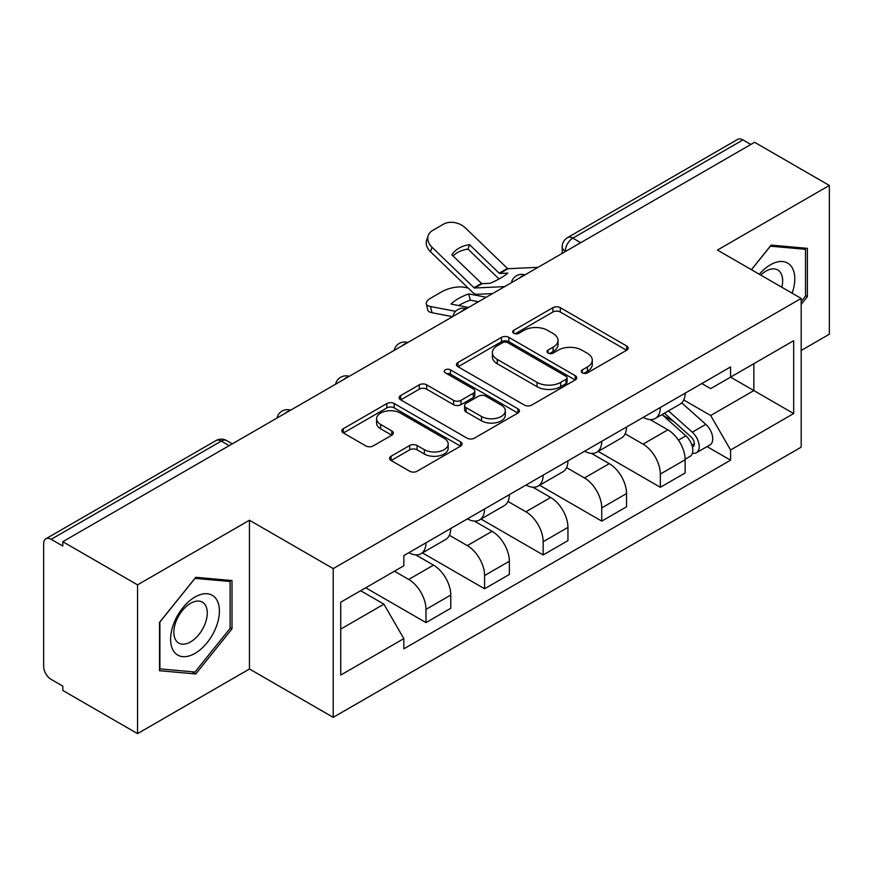 <?xml version="1.0" encoding="UTF-8"?>
<svg xmlns="http://www.w3.org/2000/svg" width="873" height="873" viewBox="0 0 873 873"><rect width="100%" height="100%" fill="white"/><g stroke="black" fill="none" stroke-linecap="round" stroke-linejoin="round"><path stroke-width="1.31" d="M582.324 372.858A3.645 2.106 0 0 0 587.485 372.858L626.661 350.248A5.216 3.012 0 0 0 628.189 348.12A5.216 3.012 0 0 0 626.661 345.992L560.302 307.678A5.216 3.012 0 0 0 552.925 307.678L513.761 330.289A3.645 2.106 0 0 0 512.691 331.784A3.645 2.106 0 0 0 513.761 333.268A3.645 2.106 0 0 0 518.922 333.268L523.986 330.343A16.685 9.636 0 0 1 547.578 330.343L553.111 333.541A16.685 9.636 0 0 1 558 340.35A16.685 9.636 0 0 1 553.111 347.159L548.048 350.084A3.645 2.106 0 0 0 546.978 351.579A3.645 2.106 0 0 0 548.048 353.063A3.645 2.106 0 0 0 553.209 353.063L558.273 350.138A16.685 9.636 0 0 1 581.865 350.138L587.398 353.336A16.685 9.636 0 0 1 592.287 360.145A16.685 9.636 0 0 1 587.398 366.955L582.324 369.879A3.645 2.106 0 0 0 581.254 371.363A3.645 2.106 0 0 0 582.324 372.858L582.324 369.879M391.093 456.241A5.216 3.012 0 0 0 389.565 458.369A5.216 3.012 0 0 0 391.093 460.497L409.71 471.245A5.216 3.012 0 0 0 417.076 471.245L460.584 446.125A5.216 3.012 0 0 0 462.112 443.997A5.216 3.012 0 0 0 460.584 441.869L394.225 403.555A5.216 3.012 0 0 0 386.848 403.555L343.351 428.676A5.216 3.012 0 0 0 341.823 430.804A5.216 3.012 0 0 0 343.351 432.932L365.842 445.917A5.216 3.012 0 0 0 373.208 445.917L391.824 435.169A5.216 3.012 0 0 0 393.352 433.041A5.216 3.012 0 0 0 391.824 430.913L380.672 424.474A13.946 8.053 0 0 1 376.59 418.778A13.946 8.053 0 0 1 385.2 411.336A13.946 8.053 0 0 1 400.401 413.082L444.084 438.311A13.946 8.053 0 0 1 448.165 443.997A13.946 8.053 0 0 1 439.556 451.439A13.946 8.053 0 0 1 424.365 449.693L417.076 445.492A5.216 3.012 0 0 0 409.71 445.492L391.093 456.241L391.093 460.497M333.213 568.596L249.46 520.243L137.541 584.855L62.801 541.707L754.61 142.299L829.35 185.447L717.431 250.071L801.185 298.424L333.213 568.596L333.213 717.344L801.185 447.172L801.185 298.424M524.357 405.05A5.216 3.012 0 0 0 531.733 405.05L575.231 379.941A5.216 3.012 0 0 0 576.758 377.802A5.216 3.012 0 0 0 575.231 375.674L508.872 337.371A5.216 3.012 0 0 0 501.506 337.371L457.998 362.481A5.216 3.012 0 0 0 456.47 364.608A5.216 3.012 0 0 0 457.998 366.736L524.357 405.05M446.736 373.644A3.645 2.106 0 0 1 450.446 374.157L450.446 369.825L517.907 408.771A5.216 3.012 0 0 1 519.435 410.899A5.216 3.012 0 0 1 517.907 413.027L474.41 438.148A5.216 3.012 0 0 1 467.033 438.148L400.674 399.834L400.674 395.578A5.216 3.012 0 0 0 399.147 397.706A5.216 3.012 0 0 0 400.674 399.834M400.674 395.578L419.291 384.829A5.216 3.012 0 0 1 426.668 384.829L453.578 400.369A5.216 3.012 0 0 0 460.955 400.369L473.297 393.243A5.216 3.012 0 0 0 474.825 391.104A5.216 3.012 0 0 0 473.297 388.976L445.285 372.804A3.645 2.106 0 0 1 444.215 371.32A3.645 2.106 0 0 1 446.463 369.366A3.645 2.106 0 0 1 450.446 369.825M137.541 584.855L137.541 733.615L62.801 690.467L62.801 686.123L51.158 679.401A10.618 6.133 -120 0 1 43.65 666.394L43.65 543.661A10.618 6.133 -120 0 1 45.854 538.794L215.98 440.57A10.618 6.133 60 0 1 221.295 441.094L51.158 539.328A10.618 6.133 -120 0 0 45.854 538.794M801.185 350.466L829.35 334.206L829.35 185.447M137.541 733.615L249.46 668.991L333.213 717.344M62.801 541.707L62.801 546.051L51.158 539.328M580.72 242.694L572.83 238.143A10.618 6.133 60 0 0 567.526 237.62L737.652 139.385A10.618 6.133 60 0 1 742.967 139.909L572.83 238.143A10.618 6.133 120 0 0 565.322 251.151L565.322 251.588M750.856 144.471L742.967 139.909M660.337 407.495A24.433 14.11 60 0 1 655.285 418.462L680.067 404.144A24.433 14.11 -120 0 0 685.13 393.177M625.166 433.805L643.063 444.139A24.433 14.11 60 0 1 660.337 474.061L685.13 459.744A24.433 14.11 -120 0 0 667.856 429.822L650.112 419.586M685.13 459.744L685.13 472.98L660.337 487.287L598.201 451.406M655.285 418.462A24.433 14.11 60 0 1 643.259 417.359M660.337 474.061L660.337 487.287M601.748 441.312A24.433 14.11 60 0 1 596.695 452.279L621.478 437.973A24.433 14.11 -120 0 0 626.541 427.006M539.612 485.235L601.748 521.116L626.541 506.798L626.541 493.572A24.433 14.11 -120 0 0 609.267 463.65L591.523 453.403M596.695 452.279A24.433 14.11 60 0 1 584.659 451.177M566.577 467.622L584.474 477.957A24.433 14.11 60 0 1 601.748 507.89L601.748 521.116M543.159 475.141A24.433 14.11 60 0 1 538.106 486.108L562.889 471.802A24.433 14.11 -120 0 0 567.952 460.835M481.023 519.064L543.159 554.944L567.952 540.627L567.952 527.401A24.433 14.11 -120 0 0 550.677 497.479L532.934 487.232M538.106 486.108A24.433 14.11 60 0 1 526.07 485.006M507.988 501.451L525.884 511.785A24.433 14.11 60 0 1 543.159 541.707L543.159 554.944M484.57 508.97A24.433 14.11 60 0 1 479.517 519.937L504.299 505.631A24.433 14.11 -120 0 0 509.363 494.653M422.434 552.893L484.57 588.762L509.363 574.456L509.363 561.23A24.433 14.11 -120 0 0 492.088 531.308L474.345 521.061M479.517 519.937A24.433 14.11 60 0 1 467.481 518.835M449.399 535.28L467.295 545.614A24.433 14.11 60 0 1 484.57 575.536L484.57 588.762M425.98 542.799A24.433 14.11 60 0 1 420.928 553.766L445.71 539.449A24.433 14.11 -120 0 0 450.774 528.481M365.7 587.791L425.98 622.591L450.774 608.285L450.774 595.059A24.433 14.11 -120 0 0 433.499 565.126L415.755 554.89M420.928 553.766A24.433 14.11 60 0 1 408.891 552.664M394.432 571.204L408.706 579.443A24.433 14.11 60 0 1 425.98 609.365L425.98 622.591M701.837 383.531L710.666 388.627L793.666 340.699L753.857 363.692L753.857 390.58L710.666 415.515L683.755 399.976M340.732 629.095L383.924 604.16L403.828 638.632L340.732 675.069L340.732 602.206L403.828 565.78L403.828 555.588L730.57 366.944L730.57 377.136L793.666 413.562L730.57 449.988L710.666 415.515M793.666 340.699L793.666 413.562M403.828 638.632L403.828 648.825L730.57 460.18L730.57 449.988M801.185 304.382L807.383 296.667L807.383 248.347L771.132 245.106L751.391 269.67M249.46 520.243L249.46 668.991M159.519 670.715L195.759 673.956L232 628.866L232 580.545L195.759 577.304L159.519 622.394L159.519 670.715M383.924 604.16L360.636 590.715M707.043 446.594L730.57 460.18M805.506 295.587L807.383 296.667M191.929 671.741L195.759 673.956M230.123 627.785L232 628.866M583.786 373.371L587.398 371.287A16.685 9.636 0 0 0 592.287 364.478L592.287 360.145M558 340.35L558 344.682A16.685 9.636 0 0 1 553.111 351.492L549.499 353.576M626.585 350.28L560.302 312.01A5.216 3.012 0 0 0 552.925 312.01L515.223 333.781M575.165 379.973L508.872 341.703A5.216 3.012 0 0 0 501.506 341.703L458.074 366.78M566.02 379.297A3.645 2.106 0 0 0 567.079 377.802A3.645 2.106 0 0 0 566.02 376.318L507.77 342.685A3.645 2.106 0 0 0 502.608 342.685L497.261 345.773A16.685 9.636 0 0 0 492.372 352.583A16.685 9.636 0 0 0 497.261 359.392L537.081 382.385A16.685 9.636 0 0 0 560.673 382.385L566.02 379.297L566.02 383.629A3.645 2.106 0 0 0 567.079 382.145L567.079 377.802M492.372 352.583L492.372 356.926A16.685 9.636 0 0 0 497.261 363.735L497.261 359.392M566.02 383.629L560.673 386.717A16.685 9.636 0 0 1 537.081 386.717L497.261 363.735M400.74 399.878L419.291 389.172L419.291 384.829M474.825 391.104L474.825 395.447A5.216 3.012 0 0 1 473.297 397.575L460.955 404.701A5.216 3.012 0 0 1 453.578 404.701L426.668 389.172A5.216 3.012 0 0 0 419.291 389.172M450.446 374.157L517.842 413.071M481.503 416.486A13.946 8.053 0 0 0 496.704 418.232A13.946 8.053 0 0 0 505.314 410.801A13.946 8.053 0 0 0 501.222 405.105L485.835 396.222A5.216 3.012 0 0 0 478.459 396.222L466.106 403.348A5.216 3.012 0 0 0 464.589 405.476A5.216 3.012 0 0 0 466.106 407.604L481.503 416.486L481.503 420.83A13.946 8.053 0 0 0 496.704 422.576A13.946 8.053 0 0 0 505.314 415.133L505.314 410.801M464.589 405.476L464.589 409.808A5.216 3.012 0 0 0 466.106 411.936L466.106 407.604M481.503 420.83L466.106 411.936M448.165 443.997L448.165 448.34A13.946 8.053 0 0 1 439.556 455.771A13.946 8.053 0 0 1 424.365 454.025L417.076 449.824A5.216 3.012 0 0 0 409.71 449.824L391.159 460.529M376.59 418.778L376.59 423.11A13.946 8.053 0 0 0 380.672 428.807L380.672 424.474M391.759 435.212L380.672 428.807M460.508 446.168L394.225 407.898A5.216 3.012 0 0 0 386.848 407.898L343.416 432.975M478.491 301.709L470.274 300.137L468.725 293.895L486.228 297.246M468.725 293.895A32.934 12.004 -13.9 0 0 451.068 304.088L468.583 307.438M452.585 316.67L432.026 312.741A15.932 5.805 166.1 0 1 427.825 310.079L426.275 303.837A15.932 5.805 -13.9 0 1 431.055 297.955L441.945 291.669A15.932 5.805 -13.9 0 1 463.901 287.206L468.135 288.014M426.275 303.837A15.932 5.805 -13.9 0 0 430.476 306.499L432.026 312.741M455.63 311.312L430.476 306.499M470.274 300.137A32.934 12.004 -13.9 0 0 458.729 305.561M662.04 414.555L685.905 435.867A13.281 7.671 60 0 1 690.074 456.393L685.119 459.253M662.672 415.122L673.901 421.615M664.44 413.169L691.012 436.871A6.373 3.678 60 0 1 693.009 446.725A6.373 3.678 60 0 1 692.431 446.954M668.423 410.867L692.3 432.179A13.281 7.671 60 0 1 696.468 452.705A13.281 7.671 60 0 1 692.453 453.131M681.737 402.879L705.821 424.365A13.281 7.671 60 0 1 709.989 444.903L696.468 452.705M469.521 244.626A32.934 24.062 -160.8 0 0 451.865 254.818L481.514 283.387A1.059 0.611 60 0 0 482.114 283.67L490.168 283.299A32.934 7.693 -20.2 0 0 500.524 278.127A32.934 7.693 -20.2 0 0 507.824 273.107L499.771 273.478A1.059 0.611 60 0 1 499.17 273.194L469.521 244.626L467.972 249.078L497.621 277.647A7.966 4.605 -120 0 0 499.192 278.88M504.638 286.617L474.606 288.003A1.059 0.611 60 0 1 474.006 287.719L432.026 247.266L430.476 251.719A15.932 11.644 -160.8 0 1 426.69 239.988L428.239 235.535A15.932 11.644 19.2 0 0 432.026 247.266M492.579 293.59L476.92 294.31A7.966 4.605 60 0 1 474.246 293.546A7.966 4.605 60 0 1 472.457 292.171L430.476 251.719M538.063 267.324L508.031 268.709A1.059 0.611 60 0 1 507.431 268.426L465.451 227.973A15.932 11.644 19.2 0 0 443.495 224.186L432.604 230.472A15.932 11.644 19.2 0 0 428.239 235.535M453.032 255.942A32.934 24.062 -160.8 0 1 467.972 249.078M792.149 293.208A34.527 19.937 120 0 0 791.527 266.702A34.527 19.937 120 0 0 759.324 274.253M781.826 287.25A23.636 13.652 120 0 0 780.418 272.431A23.636 13.652 120 0 0 777.756 269.964A23.636 13.652 120 0 0 760.754 275.082M751.467 269.713L770.39 246.175L805.506 249.318L805.506 296.133L801.185 301.512M803.171 247.976L805.506 249.318M216.144 598.889A34.527 19.937 120 0 0 182.795 607.826A34.527 19.937 120 0 0 173.869 651.498A34.527 19.937 120 0 0 207.217 642.561A34.527 19.937 120 0 0 216.144 598.889M205.035 604.618A23.636 13.652 120 0 0 202.383 602.163A23.636 13.652 120 0 0 180.384 613.195A23.636 13.652 120 0 0 176.084 640.629A23.636 13.652 120 0 0 178.747 643.095A23.636 13.652 120 0 0 200.735 632.063A23.636 13.652 120 0 0 205.035 604.618M195.006 672.014L159.89 668.882L159.89 622.056L195.006 578.373L230.123 581.505L230.123 628.331L195.006 672.014M227.798 580.163L230.123 581.505M565.693 251.369L565.322 251.151A10.618 6.133 0 0 1 562.212 246.819L562.212 253.377M484.57 575.536L509.363 561.23M543.159 541.707L567.952 527.401M601.748 507.89L626.541 493.572M425.98 609.365L450.774 595.059M408.706 579.443L433.499 565.126M467.295 545.614L492.088 531.308M525.884 511.785L550.677 497.479M584.474 477.957L609.267 463.65M643.063 444.139L667.856 429.822M524.106 275.388A10.618 6.133 120 0 0 519.413 278.094M465.516 309.206A10.618 6.133 120 0 0 460.824 311.923M406.916 343.034A10.618 6.133 120 0 0 402.235 345.741M348.327 376.863A10.618 6.133 120 0 0 343.646 379.569M289.738 410.692A10.618 6.133 120 0 0 285.056 413.398M229.184 445.656L221.295 441.094A10.618 6.133 120 0 1 226.609 440.57A10.618 10.618 0 0 0 215.98 440.57M587.398 371.287L587.398 366.955M548.048 353.063L548.048 350.084M553.111 351.492L553.111 347.159M513.761 333.268L513.761 330.289M552.925 312.01L552.925 307.678M560.302 312.01L560.302 307.678M626.661 350.248L626.661 345.992M457.998 366.736L457.998 362.481M501.506 341.703L501.506 337.371M508.872 341.703L508.872 337.371M575.231 379.941L575.231 375.674M537.081 386.717L537.081 382.385M560.673 386.717L560.673 382.385M426.668 389.172L426.668 384.829M453.578 404.701L453.578 400.369M460.955 404.701L460.955 400.369M473.297 397.575L473.297 393.243M517.907 413.027L517.907 408.771M409.71 449.824L409.71 445.492M417.076 449.824L417.076 445.492M424.365 454.025L424.365 449.693M391.824 435.169L391.824 430.913M343.351 432.932L343.351 428.676M386.848 407.898L386.848 403.555M394.225 407.898L394.225 403.555M460.584 446.125L460.584 441.869M685.905 435.867L678.463 440.156M694.33 443.811L691.94 445.197M705.821 424.365L692.3 432.179M482.114 283.67L474.606 288.003M508.031 268.709L499.771 273.478M481.514 283.387L474.006 287.719M507.431 268.426L499.17 273.194M525 274.864A10.618 10.618 0 0 0 511.371 282.732M466.411 308.693A10.618 10.618 0 0 0 452.781 316.561M407.822 342.511A10.618 10.618 0 0 0 394.192 350.389M349.233 376.339A10.618 10.618 0 0 0 335.603 384.207M290.644 410.168A10.618 10.618 0 0 0 277.014 418.036M232.294 443.855L226.609 440.57M567.526 237.62A10.618 10.618 0 0 0 562.212 246.819"/></g></svg>
